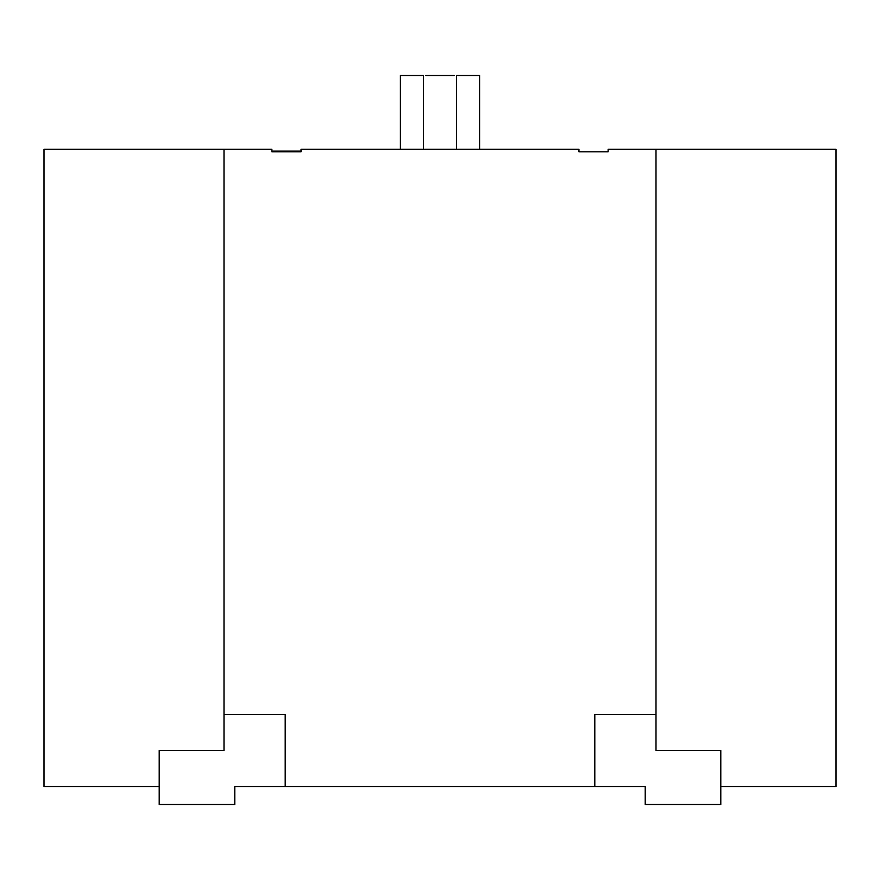 <?xml version="1.0" encoding="UTF-8"?>
<svg xmlns="http://www.w3.org/2000/svg" width="880" height="880" viewBox="0 0 880 880"><rect width="100%" height="100%" fill="white"/><g stroke="black" fill="none" stroke-linecap="round" stroke-linejoin="round"><path stroke-width="1.32" d="M423.445 149.303L423.445 75.504L400.4 75.504L400.4 149.303M479.6 149.303L479.6 75.504L456.555 75.504L456.555 149.303M454.179 75.504L425.821 75.504M645.205 786.5L645.205 804.496L720.797 804.496L720.797 750.497L655.996 750.497L655.996 714.505L594.803 714.505L594.803 786.5L645.205 786.5M705.144 750.497L720.797 750.497M720.797 786.5L836 786.5L836 149.303L655.996 149.303L655.996 714.505M159.203 786.5L44 786.5L44 149.303L224.004 149.303L224.004 714.505L285.197 714.505L285.197 786.5L234.795 786.5L234.795 804.496L159.203 804.496L159.203 750.497L174.856 750.497M224.004 714.505L224.004 750.497L159.203 750.497M271.876 151.822L271.876 149.303L271.876 151.822L301.037 151.822L301.037 149.303L301.037 151.822M224.004 149.303L271.876 149.303M285.197 786.5L594.803 786.5M301.037 149.303L578.963 149.303L578.963 151.822L608.124 151.822L608.124 149.303L655.996 149.303M301.037 151.096L271.876 151.096"/></g></svg>
